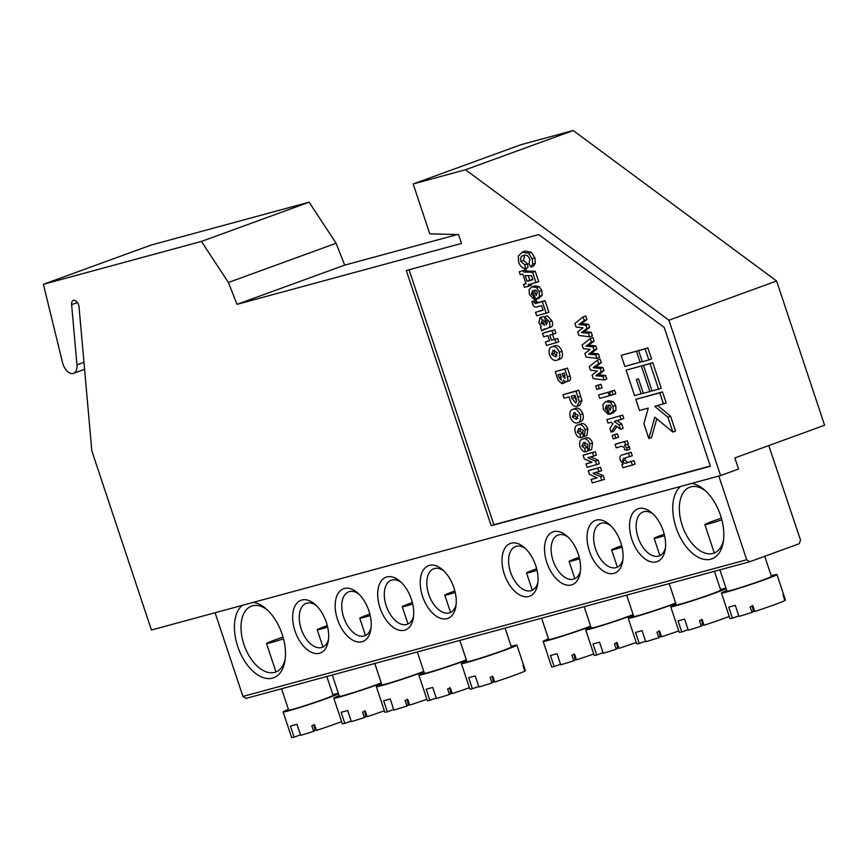 <?xml version="1.0" encoding="UTF-8"?>
<svg xmlns="http://www.w3.org/2000/svg" width="868" height="868" viewBox="0 0 868 868"><rect width="100%" height="100%" fill="white"/><g stroke="black" fill="none" stroke-linecap="round" stroke-linejoin="round"><path stroke-width="1.3" d="M62.518 362.553A11.707 6.76 -110 0 0 62.963 364.115A11.707 6.76 -110 0 0 73.52 373.338A11.707 6.76 -110 0 0 76.959 364.853L71.621 304.625A5.848 3.385 70 0 1 73.335 300.382A5.848 3.385 70 0 1 79.064 307.131L91.813 450.817L151.423 630.016L720.603 475.577L668.924 320.227L465.519 169.759L413.179 183.962L429.769 233.839L458.543 234.566L461.494 243.441L237.007 304.353L228.403 282.491L201.43 241.423L43.4 284.303L62.518 362.553M591.13 479.472L597.227 477.812L589.459 474.449L588.254 470.825L590.945 469.848L600.461 467.266L601.611 470.716L592.942 473.32L600.558 476.619L603.249 475.642L604.486 479.364L592.28 482.933L591.13 479.472L596.869 477.66M595.99 472.496L603.249 475.642M585.954 463.903L592.052 462.253L584.283 458.89L583.079 455.266L585.77 454.279L595.285 451.696L596.435 455.157L587.766 457.761L595.383 461.06L598.074 460.083L599.311 463.805L587.104 467.364L585.954 463.903L591.694 462.101M590.815 456.937L598.074 460.083M585.509 438.014C588.254 436.995 590.609 438.644 592.562 442.973L591.607 449.559L588.916 450.535L587.419 447.172L587.994 444.449L583.567 442.582L581.907 446.195L584.598 445.219L587.321 447.259L588.135 450.807L585.444 451.794C583.144 451.837 581.343 450.123 580.019 446.64C579.01 442.127 579.943 439.577 582.819 438.991L585.509 438.014L582.819 438.991C585.564 437.971 587.918 439.631 589.871 443.949L592.562 442.973M585.13 442.235L584.598 445.219M580.811 423.888C583.556 422.868 585.911 424.528 587.864 428.846L586.909 435.432L584.218 436.409L582.721 433.045L583.296 430.322L578.869 428.456L577.209 432.069L579.9 431.092L582.623 433.143L583.437 436.691L580.746 437.667C578.446 437.711 576.645 435.996 575.321 432.514C574.312 428 575.245 425.461 578.121 424.864L580.811 423.888L578.121 424.864C580.866 423.855 583.22 425.504 585.173 429.834L587.864 428.846M580.432 428.108L579.9 431.092M575.799 408.286L573.108 409.262C575.896 408.557 578.251 410.38 580.149 414.72C581.213 419.331 580.334 422.032 577.535 422.825C574.703 423.606 572.283 421.794 570.298 417.421C569.202 412.636 570.135 409.913 573.108 409.262L575.799 408.286C578.587 407.569 580.942 409.392 582.84 413.743C583.904 418.354 583.036 421.056 580.225 421.848M565.73 381.963L562.29 383.569M555.27 371.678L567.477 368.119L570.059 375.877C570.981 378.698 570.634 380.379 569.007 380.9L566.316 381.877L563.386 380.217L561.976 383.689L558.113 380.217L555.27 371.678L564.786 369.095L567.368 376.864C568.29 379.685 567.932 381.356 566.316 381.877M554.988 345.735L552.298 346.723C555.097 346.017 557.44 347.829 559.35 352.18C560.403 356.791 559.534 359.493 556.724 360.285C553.892 361.055 551.484 359.254 549.498 354.871C548.402 350.086 549.336 347.374 552.298 346.723L554.988 345.735C557.788 345.03 560.131 346.853 562.041 351.204C563.104 355.815 562.225 358.517 559.415 359.309M535.523 312.306L543.173 310.234L541.632 305.623L537.227 306.816C535.372 307.804 533.809 306.838 532.54 303.909L531.943 301.652L533.516 301.229L534.004 302.758L535.827 303.431L542.348 301.663L546.189 313.185L536.674 315.768L535.523 312.306L543.086 310.006M531.943 301.652L536.218 300.241L536.706 301.771L538.518 302.444L545.05 300.675L548.88 312.209L546.189 313.185M534.862 285.843L532.171 286.82L536.587 287.699L539.18 291.561L539.44 296.346L535.664 299.384L532.692 290.454L531.281 294.002L533.397 295.912L534.211 299.471L529.415 294.523L529.068 289.706L531.661 286.993L534.862 285.843L539.278 286.722L541.871 290.574L542.142 295.37L538.648 298.342M524.619 255.3L523.502 260.411L527.635 263.926L527.928 267.615L525.238 268.592C522.449 268.472 520.257 266.324 518.652 262.158L518.337 255.962L522.482 252.056L525.183 251.08L531.227 252.241L534.851 257.796L535.361 263.243L533.538 266.096L530.847 267.073L529.013 263.796L529.871 259.12C528.113 255.604 526.084 254.389 523.805 255.474L523.089 255.702M531.227 252.241L528.536 253.217L521.82 252.273L525.183 251.08M621.813 464.51L623.246 464.12L620.208 460.235C619.513 456.904 620.273 455.125 622.465 454.908L631.144 452.304L632.295 455.765L623.463 458.467L622.497 460.995L625.188 460.007C626.696 462.329 628.269 462.904 629.908 461.754L633.933 460.658L635.083 464.12L632.381 465.096L622.866 467.678L621.813 464.51L623.105 464.044M625.427 457.87L625.188 460.007M617.81 443.385L627.325 440.803L628.378 443.971L624.331 445.317L626.837 447.855L629.528 446.879L629.799 449.244L627.108 450.221L624.591 449.711L624.483 448.029C622.725 446.185 620.967 445.848 619.199 447.031L616.269 447.823L615.119 444.362L617.81 443.385M627.021 444.34L629.528 446.879M614.848 434.477L617.398 433.783L618.548 437.244L613.307 438.915L612.146 435.465L614.848 434.477M611.061 432.177L609.813 428.445L613.003 423.703L611.094 422.271L608.034 423.096L606.884 419.635L622.66 415.11L623.81 418.56L614.284 421.403L619.036 424.962L621.727 423.975L623.17 428.325L620.479 429.302L615.51 425.57L611.061 432.177L613.752 431.19L616.855 426.589M617.224 420.6L621.727 423.975M608.739 400.69L606.038 401.678L610.454 402.557L613.047 406.408L613.318 411.204L609.542 414.242L606.569 405.302L605.148 408.85L607.274 410.77L608.077 414.318L603.293 409.37L602.935 404.564L605.528 401.841L608.739 400.69L613.155 401.569L615.737 405.421L616.009 410.217L612.515 413.201M648.852 438.59L654.798 417.15L672.841 432.08L667.893 417.193L654.765 406.332L666.19 402.991L662.49 391.891L635.81 399.378L639.499 410.477L648.222 408.112L643.904 423.703L648.852 438.59L651.543 437.602L656.772 418.777M672.841 432.08L675.532 431.092L670.584 416.217L657.694 405.54M658.573 389.168L661.264 388.191L652.769 362.672L643.535 365.428L652.031 390.947L658.573 389.168L650.078 363.649L652.769 362.672M639.184 350.422L621.173 355.37L624.862 366.459L642.244 361.544M409.067 269.764L493.892 524.739L710.284 466.018M648.852 359.949L651.543 358.972L647.854 347.873L638.62 350.629L642.309 361.728L648.852 359.949L645.163 348.86L647.854 347.873M644.11 365.222L626.088 370.159L634.584 395.678L643.242 393.128M585.791 315.952L586.974 319.511L581.517 323.547L588.569 324.296L589.611 327.453L584.207 331.619L591.216 332.27L592.41 335.84L589.708 336.817L578.88 335.439L577.697 331.891L583.014 327.8L576.092 327.062L574.898 323.471L583.101 316.929L585.791 315.952M592.974 337.533L594.157 341.102L588.699 345.139L595.752 345.887L596.793 349.034L591.379 353.211L598.399 353.862L599.582 357.421L596.891 358.408L586.063 357.03L584.88 353.482L590.186 349.381L583.274 348.643L582.081 345.063L590.283 338.52L592.974 337.533M600.146 359.124L601.34 362.683L595.882 366.73L602.924 367.479L603.976 370.625L598.562 374.792L605.582 375.453L606.765 379.012L604.074 379.989L593.245 378.611L592.063 375.063L597.368 370.972L590.457 370.235L589.264 366.643L597.455 360.101L600.146 359.124M598.388 385.023L600.938 384.329L602.088 387.79L596.848 389.461L595.698 386L598.388 385.023M612.233 390.98L614.609 390.329L615.759 393.79L610.692 395.417L609.542 391.956L612.233 390.98M598.66 394.907L608.175 392.325L609.325 395.786L599.81 398.369L598.66 394.907L610.909 391.457M519.259 271.793L526.203 269.655L526.681 271.098L535.263 271.283L538.713 281.655L528.211 284.758L528.688 286.201L524.435 287.351L523.48 284.465L526.03 283.782L522.764 273.973L520.225 274.668L519.259 271.793L523.512 270.632L523.99 272.075L532.572 272.259L536.023 282.632M530.977 284.01L531.379 285.214L528.688 286.201M544.594 316.755L549.216 321.724C550.529 325.75 549.921 327.92 547.404 328.256L541.654 330.751L540.504 327.301L541.393 326.563L538.822 322.787L539.939 317.721L544.779 321.561L546.504 324.73L547.274 322.017L545.31 320.021L544.594 316.755L547.285 315.778L551.907 320.748C553.22 324.762 552.623 326.943 550.095 327.269M545.267 328.809L541.654 330.751M542.457 316.809L544.616 316.853M545.397 341.992L549.639 340.842L547.914 335.656L543.672 336.806L542.522 333.345L545.212 332.368L554.728 329.786L555.878 333.247L549.791 335.146L551.516 340.332L557.603 338.433L558.753 341.894L546.547 345.453L545.397 341.992L549.563 340.614M552.558 334.397L554.207 339.355M562.941 394.734L578.717 390.209L581.972 400.604L579.748 405.302L576.688 406.408C573.618 406.886 571.339 404.531 569.853 399.356L569.017 396.86L564.091 398.195L562.941 394.734L576.026 391.186L579.281 401.591L577.057 406.289M668.924 320.227L776.61 280.993L824.6 425.244L734.86 457.935L738.549 469.035L720.603 475.577M457.403 234.534L344.704 265.12L336.09 243.257L309.127 202.179L151.097 245.058L43.4 284.303M309.127 202.179L201.43 241.423M336.09 243.257L228.403 282.491M344.704 265.12L237.007 304.353M776.61 280.993L573.205 130.525L520.865 144.728L413.179 183.962M573.205 130.525L465.519 169.759M406.3 270.512L491.201 525.726L710.371 466.257L664.172 327.377L538.724 234.577L406.3 270.512M493.892 524.739L491.201 525.726M640.128 362.325L636.439 351.225L639.13 350.238M636.439 351.225L621.173 355.37M645.163 348.86L638.62 350.629M650.078 363.649L643.535 365.428M641.126 393.909L636.331 379.479L638.512 378.893L643.307 393.312L649.85 391.544L641.354 366.014L626.088 370.159M641.354 366.014L644.045 365.037M649.85 391.544L651.966 390.763M667.893 417.193L670.584 416.217M663.488 403.967L659.799 392.868L662.49 391.891M659.799 392.868L635.81 399.378M583.101 316.929L584.283 320.498L578.826 324.534L585.878 325.283L586.92 328.429L581.506 332.607L588.526 333.258L591.216 332.27M588.526 333.258L589.708 336.817M581.506 332.607L584.207 331.619M586.92 328.429L589.611 327.453M585.878 325.283L588.569 324.296M578.826 324.534L581.517 323.547M584.283 320.498L586.974 319.511M590.283 338.52L591.466 342.079L586.009 346.115L593.05 346.864L594.103 350.021L588.688 354.187L595.708 354.838L598.399 353.862M595.708 354.838L596.891 358.408M588.688 354.187L591.379 353.211M594.103 350.021L596.793 349.034M593.05 346.864L595.752 345.887M586.009 346.115L588.699 345.139M591.466 342.079L594.157 341.102M597.455 360.101L598.649 363.67L593.191 367.706L600.233 368.455L601.285 371.602L595.871 375.779L602.891 376.43L605.582 375.453M602.891 376.43L604.074 379.989M595.871 375.779L598.562 374.792M601.285 371.602L603.976 370.625M600.233 368.455L602.924 367.479M593.191 367.706L595.882 366.73M598.649 363.67L601.34 362.683M595.698 386L600.938 384.329M598.247 385.316L599.397 388.766M609.542 391.956L614.609 390.329M611.918 391.316L613.068 394.766M609.325 395.786L610.649 395.309M608.175 392.325L610.866 391.349M613.144 412.994L609.824 414.177M610.161 410.271L611.224 407.059L610.009 405.291L608.11 404.944L610.063 410.314M605.148 408.85L607.47 408.014M607.274 410.77L608.262 410.401M613.318 411.204L616.009 410.217M613.047 406.408L615.737 405.421M610.454 402.557L613.155 401.569M608.077 414.318L609.401 413.841M619.036 424.962L620.479 429.302M606.884 419.635L622.66 415.11M619.969 416.087L621.119 419.548M612.146 435.465L617.398 433.783M614.696 434.77L615.846 438.231M626.837 447.855L627.108 450.221M615.119 444.362L627.325 440.803M624.635 441.779L625.687 444.959M622.497 460.995C623.994 463.306 625.568 463.892 627.217 462.731L633.933 460.658M631.231 461.646L632.381 465.096M625.155 453.931L631.144 452.304M628.454 453.28L629.604 456.742M523.805 255.474C521.212 255.659 520.214 257.633 520.811 261.398L523.502 260.411M520.811 261.398L524.934 264.903L527.635 263.926M528.536 253.217L532.16 258.772L532.67 264.23L535.361 263.243M532.67 264.23L530.847 267.073M532.16 258.772L534.851 257.796M524.934 264.903L525.238 268.592M531.487 275.698L525.14 275.536L527.06 281.297L532.833 279.735L531.487 275.698M532.572 272.259L535.263 271.283M523.99 272.075L526.681 271.098M523.512 270.632L526.203 269.655M523.48 284.465L525.954 283.565M528.352 276.122L529.751 280.321L532.757 279.496M527.06 281.297L529.751 280.321M539.278 298.147L535.957 299.33M536.294 295.424L537.357 292.212L536.142 290.433L534.243 290.096L536.185 295.467M531.281 294.002L533.592 293.156M533.397 295.912L534.395 295.554M539.44 296.346L542.142 295.37M539.18 291.561L541.871 290.574M536.587 287.699L539.278 286.722M534.211 299.471L535.534 298.983M542.348 301.663L545.05 300.675M534.004 302.758L536.706 301.771M533.516 301.229L536.218 300.241M544.475 329.015L543.563 329.298M550.811 327.052L547.404 328.256M544.323 325.316L543.769 323.243L541.621 321.019L541.014 323.265L544.789 325.153M540.189 317.645L542.88 316.657M549.216 321.724L551.907 320.748M541.014 323.265L543.325 322.419M551.516 340.332L557.603 338.433M554.912 339.41L556.062 342.871M542.522 333.345L554.728 329.786M552.037 330.762L553.187 334.223M559.806 359.178L556.724 360.285M553.317 350.216L551.538 354.35L555.542 356.835L557.299 352.733L552.992 350.314M559.35 352.18L562.041 351.204M554.554 350.108L554.229 353.363L556.974 355.978M551.538 354.35L554.229 353.363M564.97 378.47L564.233 373.023L562.03 373.62L562.855 376.104L564.938 378.481M564.851 382.647L561.976 383.689M561.195 380.13L560.327 374.075L558.124 374.683L559.155 377.786L561.162 380.13M567.368 376.864L570.059 375.877M564.786 369.095L567.477 368.119M562.855 376.104L565.003 375.323M559.155 377.786L561.292 377.005M575.755 402.861L575.506 402.958C576.862 401.982 576.905 400.083 575.625 397.229L574.963 395.244L571.231 396.264L571.979 398.521L575.647 402.904M579.281 401.591L581.972 400.604M576.026 391.186L578.717 390.209M573.998 395.504L576.591 401.493M580.605 421.729L577.535 422.825M574.117 412.756L572.348 416.89L576.341 419.385L578.11 415.273L573.802 412.853M580.149 414.72L582.84 413.743M575.365 412.647L575.039 415.902L577.773 418.517M572.348 416.89L575.039 415.902M585.173 429.834L584.218 436.409M577.209 432.069L579.933 434.119L582.623 433.143M579.933 434.119L580.746 437.667M589.871 443.949L588.916 450.535M581.907 446.195L584.631 448.246L587.321 447.259M584.631 448.246L585.444 451.794M595.383 461.06L596.62 464.781M583.079 455.266L595.285 451.696M592.594 452.684L593.745 456.134M600.558 476.619L601.795 480.351M588.254 470.825L600.461 467.266M597.77 468.243L598.92 471.704M253.337 602.359A39.787 22.991 70 0 1 265.63 608.425A39.787 22.991 70 0 1 282.198 634.367A39.787 22.991 70 0 1 284.878 661.232A39.787 22.991 70 0 1 263.677 677.778A39.787 22.991 70 0 1 237.713 646.443A39.787 22.991 70 0 1 242.27 605.365M267.127 609.748A35.111 20.29 -110 0 0 251.525 606.103A35.111 20.29 -110 0 0 243.919 644.425A35.111 20.29 -110 0 0 275.568 672.082A35.111 20.29 -110 0 0 285.171 659.257M691.666 483.422A39.787 22.991 70 0 1 703.97 489.487A39.787 22.991 70 0 1 720.538 515.429A39.787 22.991 70 0 1 723.207 542.294A39.787 22.991 70 0 1 702.006 558.84A39.787 22.991 70 0 1 676.042 527.505A39.787 22.991 70 0 1 680.599 486.427M705.467 490.811A35.111 20.29 -110 0 0 689.865 487.165A35.111 20.29 -110 0 0 682.248 525.487A35.111 20.29 -110 0 0 713.897 553.144A35.111 20.29 -110 0 0 723.5 540.319M631.882 539.484A28.091 16.232 70 0 1 633.13 512.597A28.091 16.232 70 0 1 651.597 512.652A28.091 16.232 70 0 1 663.293 530.966A28.091 16.232 70 0 1 665.17 549.921A28.091 16.232 70 0 1 650.208 561.607A28.091 16.232 70 0 1 631.882 539.484M653.105 514.019A23.403 13.53 -110 0 0 643.166 511.925A23.403 13.53 -110 0 0 638.088 537.466A23.403 13.53 -110 0 0 659.192 555.911A23.403 13.53 -110 0 0 665.452 547.903M589.361 551.017A28.091 16.232 70 0 1 590.609 524.131A28.091 16.232 70 0 1 609.065 524.196A28.091 16.232 70 0 1 620.761 542.5A28.091 16.232 70 0 1 622.649 561.466A28.091 16.232 70 0 1 607.687 573.14A28.091 16.232 70 0 1 589.361 551.017M610.584 525.563A23.403 13.53 -110 0 0 600.634 523.458A23.403 13.53 -110 0 0 595.567 548.999A23.403 13.53 -110 0 0 616.66 567.444A23.403 13.53 -110 0 0 622.931 559.448M546.84 562.562A28.091 16.232 70 0 1 548.088 535.664A28.091 16.232 70 0 1 566.544 535.73A28.091 16.232 70 0 1 578.24 554.044A28.091 16.232 70 0 1 580.128 572.999A28.091 16.232 70 0 1 565.166 584.685A28.091 16.232 70 0 1 546.84 562.562M568.063 537.097A23.403 13.53 -110 0 0 558.113 535.003A23.403 13.53 -110 0 0 553.046 560.544A23.403 13.53 -110 0 0 574.139 578.989A23.403 13.53 -110 0 0 580.399 570.981M504.308 574.095A28.091 16.232 70 0 1 505.556 547.209A28.091 16.232 70 0 1 524.022 547.263A28.091 16.232 70 0 1 535.719 565.578A28.091 16.232 70 0 1 537.596 584.544A28.091 16.232 70 0 1 522.634 596.218A28.091 16.232 70 0 1 504.308 574.095M525.531 548.641A23.403 13.53 -110 0 0 515.592 546.536A23.403 13.53 -110 0 0 510.514 572.077A23.403 13.53 -110 0 0 531.617 590.522A23.403 13.53 -110 0 0 537.878 582.526M294.957 630.906A28.091 16.232 70 0 1 296.205 604.009A28.091 16.232 70 0 1 314.672 604.074A28.091 16.232 70 0 1 326.357 622.389A28.091 16.232 70 0 1 328.245 641.343A28.091 16.232 70 0 1 313.283 653.029A28.091 16.232 70 0 1 294.957 630.906M316.18 605.441A23.403 13.53 -110 0 0 306.241 603.347A23.403 13.53 -110 0 0 301.163 628.888A23.403 13.53 -110 0 0 322.267 647.333A23.403 13.53 -110 0 0 328.527 639.325M337.478 619.361A28.091 16.232 70 0 1 338.726 592.475A28.091 16.232 70 0 1 357.193 592.54A28.091 16.232 70 0 1 368.889 610.844A28.091 16.232 70 0 1 370.777 629.81A28.091 16.232 70 0 1 355.804 641.485A28.091 16.232 70 0 1 337.478 619.361M358.701 593.907A23.403 13.53 -110 0 0 348.762 591.802A23.403 13.53 -110 0 0 343.685 617.343A23.403 13.53 -110 0 0 364.788 635.788A23.403 13.53 -110 0 0 371.048 627.792M380.01 607.828A28.091 16.232 70 0 1 381.258 580.942A28.091 16.232 70 0 1 399.714 580.996A28.091 16.232 70 0 1 411.41 599.311A28.091 16.232 70 0 1 413.298 618.266A28.091 16.232 70 0 1 398.336 629.951A28.091 16.232 70 0 1 380.01 607.828M401.233 582.363A23.403 13.53 -110 0 0 391.284 580.269A23.403 13.53 -110 0 0 386.217 605.81A23.403 13.53 -110 0 0 407.309 624.255A23.403 13.53 -110 0 0 413.569 616.247M422.532 596.294A28.091 16.232 70 0 1 423.779 569.397A28.091 16.232 70 0 1 442.246 569.462A28.091 16.232 70 0 1 453.931 587.766A28.091 16.232 70 0 1 455.819 606.732A28.091 16.232 70 0 1 440.857 618.407A28.091 16.232 70 0 1 422.532 596.294M443.754 570.829A23.403 13.53 -110 0 0 433.816 568.724A23.403 13.53 -110 0 0 428.738 594.276A23.403 13.53 -110 0 0 449.841 612.71A23.403 13.53 -110 0 0 456.101 604.714M718.845 476.055L746.686 559.751L749.854 561.705L799.211 543.726L800.535 540.124L768.777 445.577M749.854 561.705L246.1 698.393L242.931 696.44L746.686 559.751M215.09 612.743L242.931 696.44M537.021 570.319A23.403 0.933 161.6 0 1 526.572 572.967A23.403 0.933 161.6 0 1 535.697 569.126A23.403 0.933 161.6 0 1 536.652 568.779M590.598 626.078A23.403 0.933 161.6 0 1 584.012 628.606A23.403 0.933 161.6 0 1 560.988 636.331A23.403 0.933 161.6 0 1 548.717 639.542L541.621 618.211M590.728 626.446A29.262 1.172 161.6 0 1 587.289 627.716A29.262 1.172 161.6 0 1 558.504 637.372A29.262 1.172 161.6 0 1 543.162 641.387A29.262 1.172 161.6 0 1 548.5 638.881M593.712 653.984A29.262 1.172 161.6 0 1 576.493 659.864L574.649 654.32A29.262 1.172 161.6 0 1 571.904 655.21L573.748 660.754A29.262 1.172 161.6 0 1 560.706 664.801L557.017 653.702A29.262 1.172 -18.4 0 1 550.475 655.47L554.164 666.57A29.262 1.172 161.6 0 1 551.657 666.906L543.162 641.387M574.822 658.378A20.062 0.803 161.6 0 1 575.885 658.02M573.748 660.754L575.104 659.93L573.998 653.93M554.164 666.57L560.522 664.259M455.244 592.508A23.403 0.933 161.6 0 1 444.796 595.155A23.403 0.933 161.6 0 1 453.921 591.314A23.403 0.933 161.6 0 1 454.875 590.967M505.089 628.117L511.361 646.953A23.403 0.933 161.6 0 1 502.236 650.794A23.403 0.933 161.6 0 1 479.212 658.519A23.403 0.933 161.6 0 1 466.941 661.731L459.845 640.4M511.144 646.291A29.262 1.172 161.6 0 1 516.916 645.108A29.262 1.172 161.6 0 1 505.501 649.904A29.262 1.172 161.6 0 1 476.727 659.571A29.262 1.172 161.6 0 1 461.385 663.575A29.262 1.172 161.6 0 1 466.724 661.069M516.916 645.108L525.4 670.628A29.262 1.172 161.6 0 1 525.249 670.823L523.404 665.279A29.262 1.172 161.6 0 1 522.97 665.539L524.814 671.094A29.262 1.172 161.6 0 1 513.997 675.423A29.262 1.172 161.6 0 1 494.717 682.053L492.872 676.508A29.262 1.172 161.6 0 1 490.127 677.398L491.972 682.953A29.262 1.172 161.6 0 1 478.93 686.989L475.241 675.89A29.262 1.172 -18.4 0 1 468.698 677.669L472.387 688.758A29.262 1.172 161.6 0 1 469.881 689.105L461.385 663.575M493.046 680.577A20.062 0.803 161.6 0 1 494.098 680.208M491.972 682.953L493.328 682.118L492.221 676.118M472.387 688.758L478.745 686.447M721.85 519.889A23.403 0.933 161.6 0 1 704.849 524.597A23.403 0.933 161.6 0 1 713.973 520.757A23.403 0.933 161.6 0 1 721.373 518.142M764.73 556.29L771.413 576.395A23.403 0.933 161.6 0 1 762.288 580.225A23.403 0.933 161.6 0 1 739.265 587.962A23.403 0.933 161.6 0 1 726.993 591.173L719.897 569.831M771.196 575.723A29.262 1.172 161.6 0 1 776.968 574.54A29.262 1.172 161.6 0 1 765.565 579.347A29.262 1.172 161.6 0 1 736.78 589.003A29.262 1.172 161.6 0 1 721.438 593.018A29.262 1.172 161.6 0 1 726.776 590.5M776.968 574.54L785.453 600.07A29.262 1.172 161.6 0 1 785.301 600.265L783.457 594.71A29.262 1.172 161.6 0 1 783.034 594.981L784.878 600.526A29.262 1.172 161.6 0 1 774.05 604.866A29.262 1.172 161.6 0 1 754.769 611.495L752.925 605.951A29.262 1.172 161.6 0 1 750.18 606.84L752.024 612.385A29.262 1.172 161.6 0 1 738.983 616.421L735.294 605.321A29.262 1.172 -18.4 0 1 728.751 607.101L732.44 618.2A29.262 1.172 161.6 0 1 729.934 618.537L721.438 593.018M753.098 610.009A20.062 0.803 161.6 0 1 754.162 609.651M752.024 612.385L753.381 611.549L752.274 605.549M732.44 618.2L738.798 615.879M283.521 638.826A23.403 0.933 161.6 0 1 266.519 643.524A23.403 0.933 161.6 0 1 275.644 639.694A23.403 0.933 161.6 0 1 283.044 637.079M326.813 676.487L333.084 695.333A23.403 0.933 161.6 0 1 323.959 699.163A23.403 0.933 161.6 0 1 300.936 706.899A23.403 0.933 161.6 0 1 288.664 710.111L281.568 688.769M338.477 693.684A29.262 1.172 161.6 0 1 327.225 698.284A29.262 1.172 161.6 0 1 298.451 707.941A29.262 1.172 161.6 0 1 283.109 711.955A29.262 1.172 161.6 0 1 288.436 709.438M341.591 721.59A29.262 1.172 161.6 0 1 335.721 723.803A29.262 1.172 161.6 0 1 316.44 730.433L314.596 724.878A29.262 1.172 161.6 0 1 311.851 725.778L313.695 731.323A29.262 1.172 161.6 0 1 300.654 735.359L296.964 724.259A29.262 1.172 -18.4 0 1 290.422 726.039L294.111 737.138A29.262 1.172 161.6 0 1 291.605 737.475L283.109 711.955M314.769 728.946A20.062 0.803 161.6 0 1 315.822 728.588M313.695 731.323L315.051 730.487L313.945 724.487M294.111 737.138L300.469 734.816M332.856 694.66A29.262 1.172 161.6 0 1 338.39 693.413M579.553 558.775A23.403 0.933 161.6 0 1 569.093 561.422A23.403 0.933 161.6 0 1 578.218 557.592A23.403 0.933 161.6 0 1 579.184 557.245M633.13 614.533A23.403 0.933 161.6 0 1 626.533 617.061A23.403 0.933 161.6 0 1 603.52 624.797A23.403 0.933 161.6 0 1 591.238 628.009L584.142 606.667M633.249 614.902A29.262 1.172 161.6 0 1 629.81 616.182A29.262 1.172 161.6 0 1 601.036 625.839A29.262 1.172 161.6 0 1 585.694 629.853A29.262 1.172 161.6 0 1 591.021 627.336M636.244 642.439A29.262 1.172 161.6 0 1 619.025 648.331L617.17 642.776A29.262 1.172 161.6 0 1 614.435 643.676L616.28 649.221A29.262 1.172 161.6 0 1 603.227 653.257L599.538 642.157A29.262 1.172 -18.4 0 1 592.996 643.937L596.685 655.036A29.262 1.172 161.6 0 1 594.179 655.373L585.694 629.853M617.343 646.844A20.062 0.803 161.6 0 1 618.407 646.486M616.28 649.221L617.625 648.385L616.53 642.385M596.685 655.036L603.054 652.714M412.723 604.041A23.403 0.933 161.6 0 1 402.264 606.699A23.403 0.933 161.6 0 1 411.389 602.859A23.403 0.933 161.6 0 1 412.354 602.511M466.3 659.81A23.403 0.933 161.6 0 1 459.704 662.327A23.403 0.933 161.6 0 1 436.691 670.063A23.403 0.933 161.6 0 1 424.419 673.275L417.313 651.933M466.42 660.168A29.262 1.172 161.6 0 1 462.98 661.449A29.262 1.172 161.6 0 1 434.206 671.105A29.262 1.172 161.6 0 1 418.864 675.12A29.262 1.172 161.6 0 1 424.192 672.602M469.414 687.706A29.262 1.172 161.6 0 1 452.195 693.597L450.351 688.053A29.262 1.172 161.6 0 1 447.606 688.942L449.45 694.487A29.262 1.172 161.6 0 1 436.398 698.523L432.709 687.423A29.262 1.172 -18.4 0 1 426.166 689.203L429.855 700.302A29.262 1.172 161.6 0 1 427.349 700.639L418.864 675.12M450.514 692.111A20.062 0.803 161.6 0 1 451.577 691.753M449.45 694.487L450.807 693.651L449.7 687.651M429.855 700.302L436.224 697.98M622.074 547.241A23.403 0.933 161.6 0 1 611.625 549.889A23.403 0.933 161.6 0 1 620.75 546.048A23.403 0.933 161.6 0 1 621.705 545.701M675.651 603A23.403 0.933 161.6 0 1 669.065 605.528A23.403 0.933 161.6 0 1 646.042 613.253A23.403 0.933 161.6 0 1 633.77 616.464L626.674 595.133M675.771 603.369A29.262 1.172 161.6 0 1 672.331 604.638A29.262 1.172 161.6 0 1 643.557 614.305A29.262 1.172 161.6 0 1 628.215 618.309A29.262 1.172 161.6 0 1 633.542 615.803M678.765 630.906A29.262 1.172 161.6 0 1 661.546 636.786L659.702 631.242A29.262 1.172 161.6 0 1 656.957 632.132L658.801 637.687A29.262 1.172 161.6 0 1 645.759 641.723L642.06 630.624A29.262 1.172 -18.4 0 1 635.528 632.403L639.217 643.492A29.262 1.172 161.6 0 1 636.7 643.828L628.215 618.309M659.875 635.311A20.062 0.803 161.6 0 1 660.928 634.942M658.801 637.687L660.157 636.852L659.051 630.852M639.217 643.492L645.575 641.181M370.191 615.586A23.403 0.933 161.6 0 1 359.743 618.233A23.403 0.933 161.6 0 1 368.867 614.392A23.403 0.933 161.6 0 1 369.833 614.045M423.768 671.344A23.403 0.933 161.6 0 1 417.183 673.872A23.403 0.933 161.6 0 1 394.159 681.597A23.403 0.933 161.6 0 1 381.887 684.809L374.792 663.477M423.899 671.713A29.262 1.172 161.6 0 1 420.459 672.982A29.262 1.172 161.6 0 1 391.674 682.649A29.262 1.172 161.6 0 1 376.332 686.653A29.262 1.172 161.6 0 1 381.67 684.147M426.893 699.25A29.262 1.172 161.6 0 1 409.663 705.131L407.819 699.586A29.262 1.172 161.6 0 1 405.074 700.476L406.929 706.031A29.262 1.172 161.6 0 1 393.877 710.067L390.188 698.968A29.262 1.172 -18.4 0 1 383.645 700.747L387.334 711.836A29.262 1.172 161.6 0 1 384.828 712.172L376.332 686.653M407.993 703.655A20.062 0.803 161.6 0 1 409.056 703.286M406.929 706.031L408.275 705.196L407.168 699.196M387.334 711.836L393.692 709.525M664.595 535.697A23.403 0.933 161.6 0 1 654.146 538.355A23.403 0.933 161.6 0 1 663.271 534.514A23.403 0.933 161.6 0 1 664.237 534.167M714.451 571.307L720.711 590.153A23.403 0.933 161.6 0 1 711.586 593.983A23.403 0.933 161.6 0 1 688.563 601.719A23.403 0.933 161.6 0 1 676.291 604.931L669.195 583.589M726.104 588.504A29.262 1.172 161.6 0 1 714.863 593.104A29.262 1.172 161.6 0 1 686.078 602.761A29.262 1.172 161.6 0 1 670.736 606.775A29.262 1.172 161.6 0 1 676.074 604.258M729.229 616.41A29.262 1.172 161.6 0 1 723.348 618.624A29.262 1.172 161.6 0 1 704.067 625.253L702.223 619.709A29.262 1.172 161.6 0 1 699.478 620.598L701.322 626.143A29.262 1.172 161.6 0 1 688.281 630.179L684.592 619.079A29.262 1.172 -18.4 0 1 678.049 620.859L681.738 631.958A29.262 1.172 161.6 0 1 679.232 632.295L670.736 606.775M702.396 623.766A20.062 0.803 161.6 0 1 703.46 623.408M701.322 626.143L702.679 625.307L701.572 619.307M681.738 631.958L688.096 629.636M720.494 589.48A29.262 1.172 161.6 0 1 726.017 588.233M327.67 627.119A23.403 0.933 161.6 0 1 317.221 629.767A23.403 0.933 161.6 0 1 326.346 625.936A23.403 0.933 161.6 0 1 327.301 625.589M381.247 682.888A23.403 0.933 161.6 0 1 374.661 685.405A23.403 0.933 161.6 0 1 351.638 693.141A23.403 0.933 161.6 0 1 339.366 696.353L332.27 675.011M381.367 683.246A29.262 1.172 161.6 0 1 377.927 684.526A29.262 1.172 161.6 0 1 349.153 694.183A29.262 1.172 161.6 0 1 333.811 698.197A29.262 1.172 161.6 0 1 339.149 695.68M384.361 710.784A29.262 1.172 161.6 0 1 367.142 716.675L365.298 711.12A29.262 1.172 161.6 0 1 362.553 712.02L364.397 717.565A29.262 1.172 161.6 0 1 351.356 721.601L347.667 710.501A29.262 1.172 -18.4 0 1 341.124 712.281L344.813 723.38A29.262 1.172 161.6 0 1 342.307 723.717L333.811 698.197M365.471 715.189A20.062 0.803 161.6 0 1 366.524 714.831M364.397 717.565L365.754 716.729L364.647 710.729M344.813 723.38L351.171 721.058M77.382 302.52L71.621 304.625M83.957 362.303L76.959 364.853M627.217 462.731L629.908 461.754M535.827 303.431L538.518 302.444M544.779 321.561L546.721 320.856M578.012 397.164L580.703 396.188M571.979 398.521L574.67 397.533M84.576 369.301L73.52 373.338M542.641 316.744L539.939 317.721M526.572 572.967L532.312 590.229M444.796 595.155L450.535 612.417M704.849 524.597L714.299 552.992M266.519 643.524L275.959 671.93M569.093 561.422L574.844 578.696M402.264 606.699L408.014 623.962M611.625 549.889L617.365 567.151M359.743 618.233L365.482 635.495M654.146 538.355L659.886 555.618M317.221 629.767L322.961 647.04"/></g></svg>
